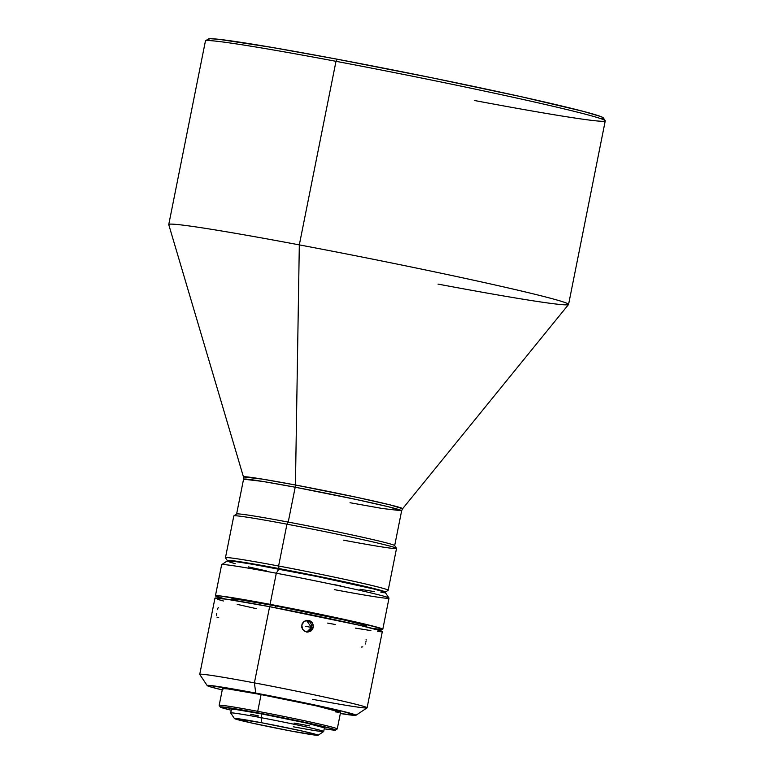 <?xml version="1.0" encoding="UTF-8"?>
<svg xmlns="http://www.w3.org/2000/svg" width="774" height="774" viewBox="0 0 774 774"><rect width="100%" height="100%" fill="white"/><g stroke="black" fill="none" stroke-linecap="round" stroke-linejoin="round"><path stroke-width="1.16" d="M218.249 607.503L217.455 609.264M365.85 642.149L365.986 641.501M366.121 640.098L366.121 639.556M305.208 626.253L311.438 627.414L305.208 626.253M306.456 620.371L311.438 627.414A5.931 5.873 88.4 0 0 306.456 620.371M313.286 627.366L311.438 627.414L313.286 627.366L310.79 631.129L306.398 632L302.644 629.475L301.763 625.015L304.288 621.251L308.71 620.38L312.435 622.915L313.286 627.366L312.406 629.494L310.79 631.129L307.713 632.116L304.279 631.11L302.644 629.475L301.763 627.337L302.102 623.902L303.389 621.986L306.417 620.371L309.813 620.719L311.709 622.015L313.296 625.053L313.286 627.366M350.022 502.723L382.366 508.499L401.638 510.763A80.593 2.38 -168.7 0 0 295.194 487.223A4.741 1.674 100.7 0 0 295.436 484.998A4.741 1.674 -79.3 0 1 295.194 487.223L262.841 481.447L243.568 479.183L243.471 476.948L262.56 479.145L295.436 484.998A81.144 2.399 11.3 0 1 402.596 508.741L390.106 504.88L357.433 497.469L295.436 484.998L299.315 244.884L295.436 484.998A81.144 2.399 11.3 0 0 243.471 476.948L168.751 224.644A203.862 6.028 -168.7 0 1 299.315 244.884A203.862 6.028 11.3 0 1 568.571 304.434A203.862 6.028 11.3 0 1 438.007 284.097M605.2 120.686L603.343 117.9A201.492 5.96 -168.7 0 0 337.271 59.221L335.993 61.32A203.862 6.028 11.3 0 1 605.2 120.686A203.862 6.028 11.3 0 1 474.685 100.543M396.511 548.34L394.653 545.554A80.593 2.38 -168.7 0 0 288.228 522.082L286.951 524.182A82.973 2.457 11.3 0 1 396.511 548.34A82.973 2.457 11.3 0 1 343.395 540.146M385.336 592.168L388.122 590.31A82.973 2.457 -168.7 0 0 278.601 566.007L278.94 568.561A80.593 2.38 11.3 0 1 385.336 592.168A80.593 2.38 11.3 0 1 384.949 592.255M355.905 715.311L367.05 707.881A85.343 2.525 -168.7 0 0 254.394 682.881L255.759 693.088A75.852 2.245 11.3 0 1 355.905 715.311A75.852 2.245 11.3 0 1 340.337 713.522L355.895 715.311L340.831 710.842L255.759 693.088L254.394 682.881A85.343 2.525 11.3 0 1 367.099 707.813A85.343 2.525 11.3 0 1 312.444 699.299M335.548 730.076L337.222 728.963A60.208 1.78 -168.7 0 0 257.732 711.325L257.945 712.854A58.785 1.742 11.3 0 1 335.548 730.076A58.785 1.742 11.3 0 1 324.229 728.808L334.01 730.114L335.548 730.085L334.871 729.601L332.007 728.692L302.034 721.707L257.945 712.854L257.732 711.325A60.208 1.78 11.3 0 1 337.261 728.914L340.608 712.186A60.208 1.78 -168.7 0 0 261.08 694.597L257.732 711.325L261.08 694.597L227.924 688.918L222.554 688.541L223.251 689.034M318.085 735.271L323.658 731.556A47.407 1.403 -168.7 0 0 261.07 717.672L261.757 722.771A42.667 1.258 11.3 0 1 318.085 735.271A42.667 1.258 11.3 0 1 290.782 730.985L251.695 723.013L234.454 718.475L261.757 722.771L300.834 730.743L315.511 734.265L317.592 734.923L318.075 735.271L316.963 735.3L290.782 730.985A42.667 1.258 11.3 0 1 234.435 718.553A42.667 1.258 11.3 0 1 261.757 722.771L261.07 717.672A47.407 1.403 11.3 0 1 323.687 731.517A47.407 1.403 11.3 0 1 293.317 726.786M388.993 598.06L385.278 592.487A80.593 2.38 -168.7 0 0 278.843 569.025L276.308 573.215A85.343 2.525 11.3 0 1 388.993 598.06A85.343 2.525 11.3 0 1 334.358 589.633M323.687 731.517L324.432 727.802A47.407 1.403 -168.7 0 0 261.815 713.947L261.07 717.672L261.815 713.947L235.702 709.477L232.026 709.574M367.099 707.813L382.327 631.603A85.343 2.525 -168.7 0 0 269.623 606.671L254.394 682.881L269.623 606.671L226.414 599.163L215.104 598.36M366.354 626.882L366.518 626.031A68.741 2.032 -168.7 0 0 275.728 605.945L275.36 607.764L275.728 605.945L240.927 599.898L231.813 599.25M382.791 629.281L389.012 598.147A85.343 2.525 -168.7 0 0 276.308 573.215L270.087 604.349A85.343 2.525 11.3 0 1 382.791 629.281A85.343 2.525 11.3 0 1 372.768 628.488L382.017 629.456L382.646 629.078L381.756 628.652L360.52 623.07L270.087 604.349L276.308 573.215A85.343 2.525 -168.7 0 0 221.645 564.701L215.424 595.835A85.343 2.525 11.3 0 1 270.087 604.349L220.019 595.932L215.569 596.038L224.982 598.95A85.343 2.525 11.3 0 1 215.424 595.835M286.951 524.182L278.601 566.007A82.973 2.457 11.3 0 1 388.18 590.243L396.53 548.418A82.973 2.457 -168.7 0 0 286.951 524.182A82.973 2.457 -168.7 0 0 233.816 515.91L225.457 557.725A82.973 2.457 11.3 0 1 278.601 566.007L286.951 524.182L288.228 522.082A80.593 2.38 11.3 0 1 394.672 545.631L401.638 510.763L388.712 506.835L356.282 499.501L295.194 487.223L288.228 522.082L295.194 487.223A80.593 2.38 -168.7 0 0 243.568 479.183L236.602 514.042A80.593 2.38 11.3 0 1 288.228 522.082A80.593 2.38 -168.7 0 0 236.65 513.984L233.864 515.842A82.973 2.457 11.3 0 1 286.951 524.182M401.638 510.763L402.596 508.741L568.532 304.521A203.862 6.028 -168.7 0 0 299.315 244.884L335.993 61.32L299.315 244.884A203.862 6.028 11.3 0 0 168.751 224.547L205.429 40.983A203.862 6.028 -168.7 0 1 335.993 61.32L337.271 59.221L271.568 47.349L219.071 39.339L210.054 38.7L208.361 38.952L208.564 39.59M568.571 304.434L605.249 120.879A203.862 6.028 -168.7 0 0 335.993 61.32A203.862 6.028 11.3 0 0 205.545 40.829L208.341 38.971A201.492 5.96 -168.7 0 0 210.857 40.683M601.553 118.509L603.246 118.258L603.043 117.619L600.934 116.603L583.519 111.427L521.821 96.847L432.724 77.961L337.271 59.221A201.492 5.96 -168.7 0 0 208.341 38.971M228.301 561.111L227.372 560.453L229.481 560.395L242.378 562.108L301.637 572.944L364.351 586.237L380.479 590.262L384.407 591.51L385.249 591.916L384.649 592.274M333.671 584.525L340.812 585.86M359.958 589.275L374.481 591.626M380.953 592.478L384.562 592.739L385.239 592.632L384.31 591.975L373.619 588.946L317.03 576.514L252.566 564.275L234.454 561.421L227.363 561.169M229.801 562.127L235.17 563.646M248.261 566.849L266.353 570.902M232.539 599.589L235.886 600.653M362.106 625.876L366.47 626.089L364.322 625.053L343.849 619.935L275.728 605.945A68.741 2.032 -168.7 0 0 231.697 599.086L231.523 599.947M217.688 599.376L223.376 600.982M237.241 604.368L256.387 608.664M327.673 623.089L335.229 624.502M355.498 628.12L370.881 630.597M377.731 631.516L381.553 631.787L382.269 631.671L381.292 630.974L360.055 625.392L269.623 606.671A85.343 2.525 -168.7 0 0 214.959 598.157L199.731 674.377A85.343 2.525 11.3 0 1 254.394 682.881A85.343 2.525 -168.7 0 0 199.75 674.454L207.19 685.6A75.852 2.245 11.3 0 1 255.759 693.088L209.212 685.416L207.229 685.464L209.599 686.606L222.283 689.934M335.2 711.857L338.983 712.274M340.56 712.235L316.227 705.84L261.08 694.597A60.208 1.78 -168.7 0 0 222.515 688.589L219.177 705.317A60.208 1.78 11.3 0 1 257.732 711.325A60.208 1.78 -168.7 0 0 219.187 705.375L220.3 707.049A58.785 1.742 11.3 0 1 257.945 712.854L221.867 706.904L220.329 706.943L221.006 707.426L231.242 710.232A58.785 1.742 11.3 0 1 220.3 707.049M250.641 714.218L258.506 715.931M294.062 723.071L309.523 725.867M324.393 727.841L305.237 722.8L261.815 713.947A47.407 1.403 -168.7 0 0 231.445 709.226L230.7 712.941A47.407 1.403 11.3 0 1 261.07 717.672A47.407 1.403 -168.7 0 0 230.72 712.98L234.435 718.553M221.703 564.633A85.343 2.525 11.3 0 1 276.308 573.215L278.843 569.025A80.593 2.38 -168.7 0 0 227.275 560.918L221.703 564.633M222.244 689.924A75.852 2.245 11.3 0 1 207.19 685.6M278.601 566.007A82.973 2.457 -168.7 0 0 225.476 557.812L227.343 560.599A80.593 2.38 11.3 0 1 278.94 568.561L278.601 566.007M306.775 632.068A5.931 5.873 88.4 0 0 311.438 627.414L306.775 632.068M365.231 644.016L365.434 643.513M361.235 647.074L362.793 646.87M217.001 617.159L218.684 617.623M216.585 613.521L216.604 615.707"/></g></svg>

